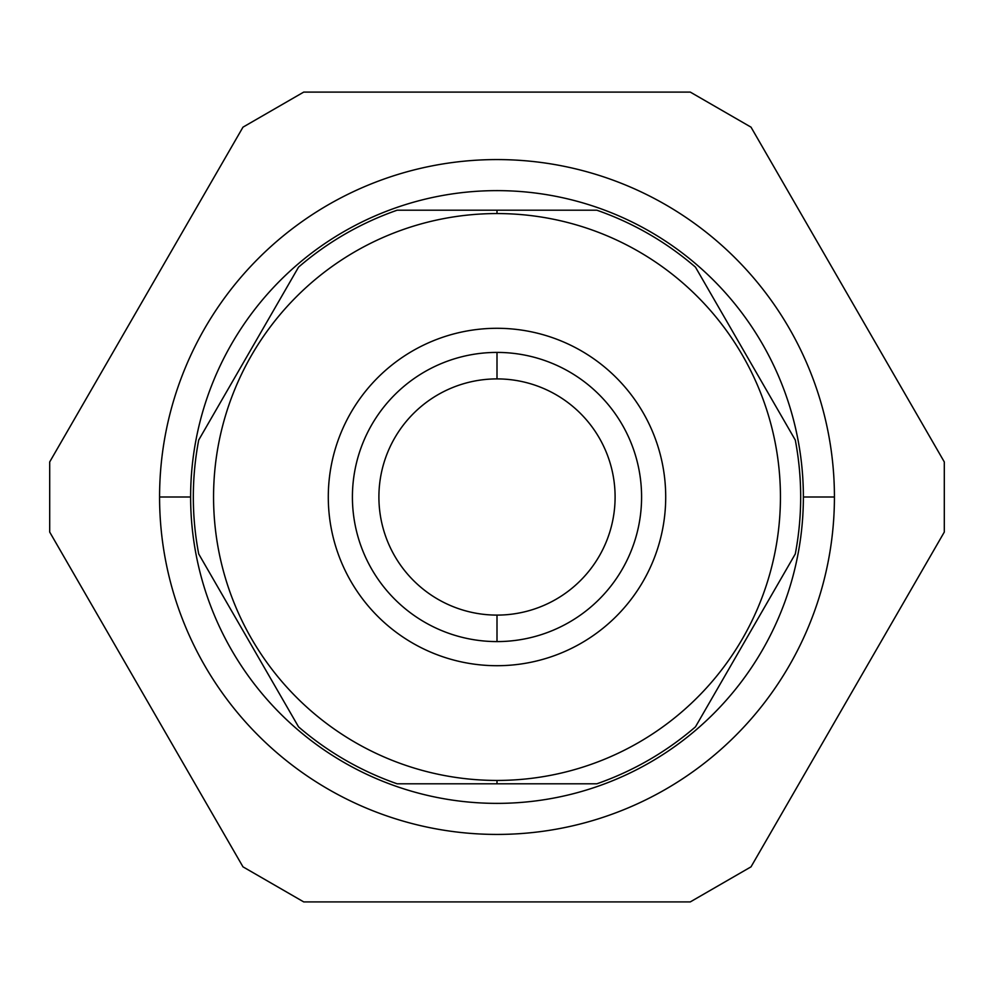 <?xml version="1.0" encoding="UTF-8"?>
<svg xmlns="http://www.w3.org/2000/svg" width="994" height="994" viewBox="0 0 994 994"><rect width="100%" height="100%" fill="white"/><g stroke="black" fill="none" stroke-linecap="round" stroke-linejoin="round"><path stroke-width="1.49" d="M834.426 497L803.376 497A306.376 306.376 0 0 1 497 803.376A306.376 306.376 0 0 1 190.624 497L159.574 497A337.426 337.426 0 0 0 497 834.426A337.426 337.426 0 0 0 834.426 497A337.426 337.426 0 0 1 497 834.426A337.426 337.426 0 0 1 159.574 497A337.426 337.426 0 0 1 497 159.574A337.426 337.426 0 0 1 834.426 497A337.426 337.426 0 0 0 497 159.574A337.426 337.426 0 0 0 159.574 497L190.624 497A306.376 306.376 0 0 1 497 190.624A306.376 306.376 0 0 1 803.376 497L834.426 497M497 615.1A118.1 118.1 0 0 0 615.1 497A118.1 118.1 0 0 0 497 378.9A118.1 118.1 0 0 1 615.1 497A118.1 118.1 0 0 1 497 615.1L497 641.59A144.59 144.59 0 0 0 641.59 497A144.59 144.59 0 0 0 497 352.41L497 378.9L497 352.41A144.59 144.59 0 0 0 352.41 497A144.59 144.59 0 0 0 497 641.59L497 615.1A118.1 118.1 0 0 1 378.9 497A118.1 118.1 0 0 1 497 378.9A118.1 118.1 0 0 0 378.9 497A118.1 118.1 0 0 0 497 615.1M497 665.707A168.707 168.707 0 0 0 665.707 497A168.707 168.707 0 0 0 497 328.293A168.707 168.707 0 0 0 328.293 497A168.707 168.707 0 0 0 497 665.707A168.707 168.707 0 0 1 328.293 497A168.707 168.707 0 0 1 497 328.293A168.707 168.707 0 0 1 665.707 497A168.707 168.707 0 0 1 497 665.707M497 783.806L497 780.439A283.439 283.439 0 0 1 213.561 497A283.439 283.439 0 0 1 497 213.561L497 210.194L397.19 210.194A303.679 303.679 0 0 0 298.523 267.162L198.713 440.031A303.679 303.679 0 0 0 198.713 553.969L298.523 726.838A303.679 303.679 0 0 0 397.19 783.806L596.81 783.806A303.679 303.679 0 0 0 695.477 726.838L795.287 553.969A303.679 303.679 0 0 0 795.287 440.031L695.477 267.162A303.679 303.679 0 0 0 596.81 210.194L497 210.194L497 213.561A283.439 283.439 0 0 1 780.439 497A283.439 283.439 0 0 1 497 780.439L497 783.806L397.19 783.806A303.679 303.679 0 0 1 298.523 726.838L198.713 553.969A303.679 303.679 0 0 1 198.713 440.031L298.523 267.162A303.679 303.679 0 0 1 397.19 210.194L596.81 210.194A303.679 303.679 0 0 1 695.477 267.162L795.287 440.031A303.679 303.679 0 0 1 795.287 553.969L695.477 726.838A303.679 303.679 0 0 1 596.81 783.806L497 783.806M162.221 454.817L162.121 455.637M227.253 603.395L271.25 679.598M497 780.439A283.439 283.439 0 0 0 780.439 497A283.439 283.439 0 0 0 497 213.561A283.439 283.439 0 0 0 213.561 497A283.439 283.439 0 0 0 497 780.439M944.3 461.937L751.017 127.157L690.283 92.094L303.717 92.094L242.983 127.157L49.7 461.937L49.7 532.063L242.983 866.843L303.717 901.906L690.283 901.906L751.017 866.843L944.3 532.063L944.3 461.937L944.3 532.063L751.017 866.843L690.283 901.906L303.717 901.906L242.983 866.843L49.7 532.063L49.7 461.937L242.983 127.157L303.717 92.094L690.283 92.094L751.017 127.157L944.3 461.937M497 352.41A144.59 144.59 0 0 1 641.59 497A144.59 144.59 0 0 1 497 641.59A144.59 144.59 0 0 1 352.41 497A144.59 144.59 0 0 1 497 352.41M803.376 497A306.376 306.376 0 0 0 497 190.624A306.376 306.376 0 0 0 190.624 497A306.376 306.376 0 0 0 497 803.376A306.376 306.376 0 0 0 803.376 497"/></g></svg>
